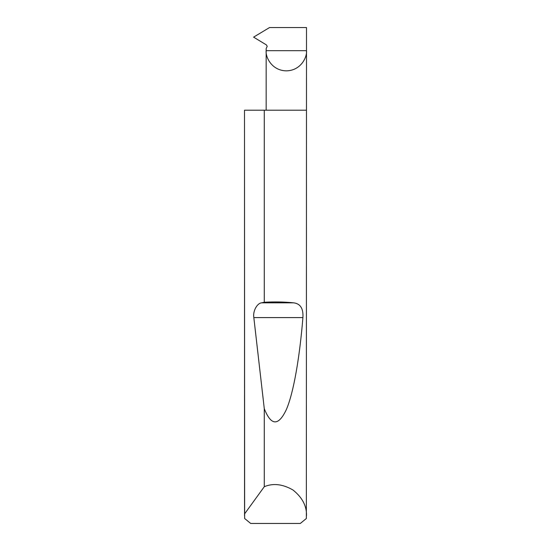 <?xml version="1.0" encoding="UTF-8"?>
<svg xmlns="http://www.w3.org/2000/svg" width="551" height="551" viewBox="0 0 551 551"><rect width="100%" height="100%" fill="white"/><g stroke="black" fill="none" stroke-linecap="round" stroke-linejoin="round"><path stroke-width="0.83" d="M266.161 110.2L266.161 50.692L306.494 50.692L306.494 27.55L269.542 27.55L253.591 37.137L266.395 44.907L267.228 46.332L266.161 48.55L266.161 50.692C265.348 56.588 271.402 70.583 286.327 70.859C301.252 70.583 307.306 56.588 306.494 50.692L306.356 518.491L300.323 523.45L250.677 523.45L244.644 518.491L244.506 110.2L244.548 513.945L264.28 486.705C273.179 482.979 282.759 484.088 293.008 490.018C302.244 497.429 306.742 505.949 306.494 515.598M264.28 302.251C274.667 301.673 284.426 301.865 293.573 302.836C300.35 303.587 303.463 308.505 302.912 317.59C299.785 356.042 293.793 392.422 286.341 409.586C278.462 426.26 271.113 425.957 264.28 408.684L253.832 317.59C252.695 311.377 256.966 303.264 261.594 302.836L264.28 302.251L264.28 110.2L306.494 110.2M264.28 486.705L264.28 408.684M244.506 515.598L244.548 513.945M264.28 110.2L244.548 110.2M261.594 302.836L293.573 302.836M253.832 317.59L302.912 317.59"/></g></svg>
